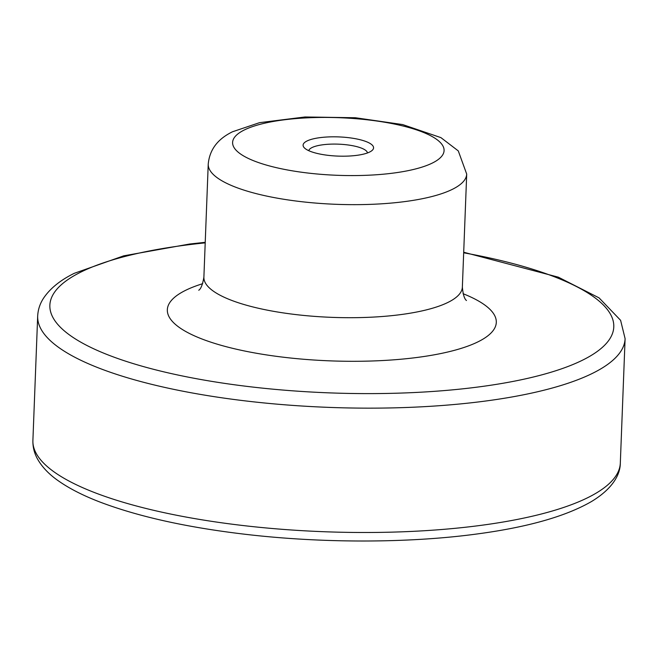 <?xml version="1.0" encoding="UTF-8"?>
<svg xmlns="http://www.w3.org/2000/svg" width="658" height="658" viewBox="0 0 658 658"><rect width="100%" height="100%" fill="white"/><g stroke="black" fill="none" stroke-linecap="round" stroke-linejoin="round"><path stroke-width="0.99" d="M367.477 152.952A29.396 8.003 2.2 0 0 344.463 144.563A29.396 8.003 2.2 0 0 311.892 147.622A29.396 8.003 2.2 0 0 308.791 150.69M306.867 141.059A35.269 9.607 2.2 0 0 304.432 147.927A35.269 9.607 2.2 0 0 337.965 156.102A35.269 9.607 2.2 0 0 372.033 150.518A35.269 9.607 2.2 0 0 351.479 138.057A35.269 9.607 2.2 0 0 306.867 141.059M243.921 130.169A105.815 28.812 2.2 0 0 344.315 175.505A105.815 28.812 2.2 0 0 426.779 133.845A105.815 28.812 2.2 0 0 243.921 130.169M208.232 164.146A129.33 35.219 2.2 0 0 336.115 204.309A129.33 35.219 2.2 0 0 466.703 174.082L458.289 150.912L440.909 137.621L402.671 124.576L355.353 117.741L304.983 116.976L259.54 122.668L232.447 131.789C223.547 136.231 210.009 144.867 208.232 164.146L203.89 277.191A129.33 35.219 2.2 0 0 331.772 317.353A129.33 35.219 2.2 0 0 462.36 287.127L466.703 174.082M202.68 283.697A164.599 44.818 2.2 0 0 184.947 290.655A164.599 44.818 2.2 0 0 236.345 349.201A164.599 44.818 2.2 0 0 449.735 351.536A164.599 44.818 2.2 0 0 463.067 293.707M205.214 242.868A282.175 76.838 2.2 0 0 80.037 272.502A282.175 76.838 2.2 0 0 203.232 379.929A282.175 76.838 2.2 0 0 581.927 360.477A282.175 76.838 2.2 0 0 463.676 252.795M205.23 242.309L189.734 244.011L123.712 255.839L74.305 273.309C60.273 280.185 49.967 288.549 43.412 298.403C39.908 303.848 38 309.745 37.679 316.095A293.929 80.037 2.2 0 0 328.317 407.36A293.929 80.037 2.2 0 0 625.1 338.664L620.609 320.331L599.076 297.885L558.346 277.174L463.701 252.236M37.679 316.095L32.9 440.441A293.929 80.037 2.2 0 0 323.539 531.705A293.929 80.037 2.2 0 0 620.321 463.01L625.1 338.664M203.89 277.191C202.623 284.569 200.912 288.92 198.765 290.244M462.36 287.127C463.059 294.578 464.433 299.045 466.473 300.525M32.9 440.441C32.735 446.889 34.232 453 37.391 458.774C42.054 467.09 49.235 474.574 58.924 481.22C69.69 488.713 83.27 495.622 99.654 501.931C138.073 516.555 186.411 527.321 244.694 534.222C321.499 543.302 407.631 543.278 476.005 534.115C526.968 527.379 565.411 516.538 591.353 501.61C612.524 488.869 620.338 474.64 620.321 463.01"/></g></svg>
